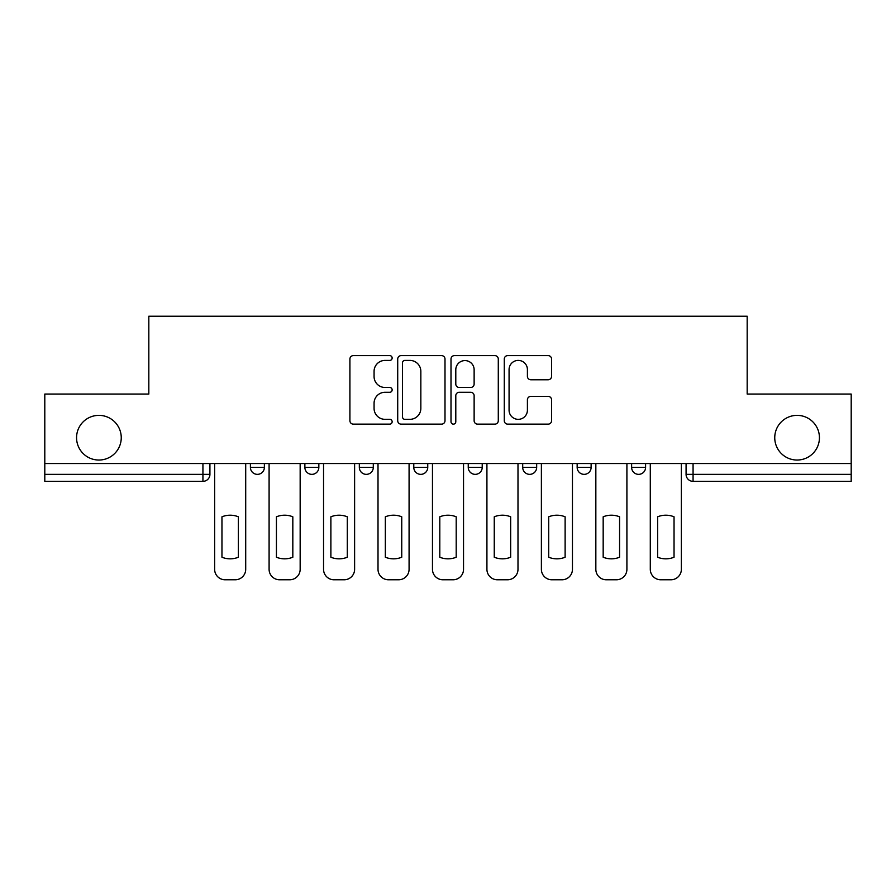 <?xml version="1.0" encoding="UTF-8"?>
<svg xmlns="http://www.w3.org/2000/svg" width="896" height="896" viewBox="0 0 896 896"><rect width="100%" height="100%" fill="white"/><g stroke="black" fill="none" stroke-linecap="round" stroke-linejoin="round"><path stroke-width="1.34" d="M392.146 358.008A2.397 2.397 0 0 0 389.749 355.611L353.338 355.611A3.427 3.427 0 0 0 349.91 359.038L349.91 420.717A3.427 3.427 0 0 0 353.338 424.144L389.749 424.144A2.397 2.397 0 0 0 392.146 421.747A2.397 2.397 0 0 0 389.749 419.339L385.034 419.339A10.965 10.965 0 0 1 374.069 408.374L374.069 403.245A10.965 10.965 0 0 1 385.034 392.28L389.749 392.28A2.397 2.397 0 0 0 392.146 389.872A2.397 2.397 0 0 0 389.749 387.475L385.034 387.475A10.965 10.965 0 0 1 374.069 376.51L374.069 371.37A10.965 10.965 0 0 1 385.034 360.405L389.749 360.405A2.397 2.397 0 0 0 392.146 358.008M774.749 437.707A22.344 22.344 0 0 0 797.093 460.04A22.344 22.344 0 0 0 819.437 437.707A22.344 22.344 0 0 0 797.093 415.363A22.344 22.344 0 0 0 774.749 437.707M76.563 437.707A22.344 22.344 0 0 0 98.907 460.04A22.344 22.344 0 0 0 121.251 437.707A22.344 22.344 0 0 0 98.907 415.363A22.344 22.344 0 0 0 76.563 437.707M577.158 463.534L577.158 467.376L591.125 467.376A6.978 6.978 0 0 1 584.147 474.354A6.978 6.978 0 0 1 577.158 467.376L577.158 463.534M522.704 463.534L522.704 467.376L536.67 467.376A6.978 6.978 0 0 1 529.693 474.354A6.978 6.978 0 0 1 522.704 467.376L522.704 463.534M413.784 463.534L413.784 467.376L427.75 467.376A6.978 6.978 0 0 1 420.773 474.354A6.978 6.978 0 0 1 413.784 467.376L413.784 463.534M548.139 379.77A3.427 3.427 0 0 0 551.566 376.342L551.566 359.038A3.427 3.427 0 0 0 548.139 355.611L507.707 355.611A3.427 3.427 0 0 0 504.28 359.038L504.28 420.717A3.427 3.427 0 0 0 507.707 424.144L548.139 424.144A3.427 3.427 0 0 0 551.566 420.717L551.566 399.818A3.427 3.427 0 0 0 548.139 396.39L530.835 396.39A3.427 3.427 0 0 0 527.408 399.818L527.408 410.178A9.162 9.162 0 0 1 518.246 419.339A9.162 9.162 0 0 1 509.074 410.178L509.074 369.578A9.162 9.162 0 0 1 518.246 360.405A9.162 9.162 0 0 1 527.408 369.578L527.408 376.342A3.427 3.427 0 0 0 530.835 379.77L548.139 379.77M44.8 463.534L44.8 394.061L148.826 394.061L148.826 316.221L747.174 316.221L747.174 394.061L851.2 394.061L851.2 463.534L44.8 463.534L44.8 474.354L209.922 474.354L209.922 463.534L209.922 474.354A6.978 6.978 0 0 1 202.933 481.342L44.8 481.342L44.8 474.354M444.998 359.038A3.427 3.427 0 0 0 441.571 355.611L401.139 355.611A3.427 3.427 0 0 0 397.712 359.038L397.712 420.717A3.427 3.427 0 0 0 401.139 424.144L441.571 424.144A3.427 3.427 0 0 0 444.998 420.717L444.998 359.038M454.429 355.611L494.861 355.611A3.427 3.427 0 0 1 498.288 359.038L498.288 420.717A3.427 3.427 0 0 1 494.861 424.144L477.557 424.144A3.427 3.427 0 0 1 474.13 420.717L474.13 395.696A3.427 3.427 0 0 0 470.702 392.28L459.222 392.28A3.427 3.427 0 0 0 455.795 395.696L455.795 421.747A2.397 2.397 0 0 1 453.398 424.144A2.397 2.397 0 0 1 451.002 421.747L451.002 359.038A3.427 3.427 0 0 1 454.429 355.611M686.078 463.534L686.078 474.354L851.2 474.354L851.2 481.342L693.067 481.342A6.978 6.978 0 0 1 686.078 474.354A6.978 6.978 0 0 0 693.067 481.342L693.067 463.534M851.2 463.534L851.2 474.354M645.59 463.534L645.59 467.376A6.978 6.978 0 0 1 638.602 474.354A6.978 6.978 0 0 1 631.624 467.376L645.59 467.376L645.59 463.534M631.624 463.534L631.624 467.376M591.125 463.534L591.125 467.376L591.125 463.534M536.67 467.376L536.67 463.534L536.67 467.376A6.978 6.978 0 0 1 529.693 474.354M482.216 463.534L482.216 467.376A6.978 6.978 0 0 1 475.227 474.354A6.978 6.978 0 0 1 468.25 467.376A6.978 6.978 0 0 0 475.227 474.354A6.978 6.978 0 0 0 482.216 467.376L482.216 463.534M468.25 463.534L468.25 467.376L482.216 467.376M427.75 463.534L427.75 467.376M373.296 463.534L373.296 467.376A6.978 6.978 0 0 1 366.307 474.354A6.978 6.978 0 0 1 359.33 467.376A6.978 6.978 0 0 0 366.307 474.354A6.978 6.978 0 0 0 373.296 467.376L359.33 467.376L359.33 463.534M304.875 463.534L304.875 467.376L318.842 467.376L318.842 463.534L318.842 467.376A6.978 6.978 0 0 1 311.853 474.354A6.978 6.978 0 0 1 304.875 467.376A6.978 6.978 0 0 0 311.853 474.354M250.41 463.534L250.41 467.376L264.376 467.376L264.376 463.534L264.376 467.376A6.978 6.978 0 0 1 257.398 474.354A6.978 6.978 0 0 1 250.41 467.376A6.978 6.978 0 0 0 257.398 474.354M202.933 463.534L202.933 481.342A6.978 6.978 0 0 0 209.922 474.354M404.914 360.405A2.397 2.397 0 0 0 402.517 362.802L402.517 416.942A2.397 2.397 0 0 0 404.914 419.339L409.875 419.339A10.965 10.965 0 0 0 420.84 408.374L420.84 371.37A10.965 10.965 0 0 0 409.875 360.405L404.914 360.405M474.13 369.746A9.162 9.162 0 0 0 464.957 360.584A9.162 9.162 0 0 0 455.795 369.746L455.795 384.048A3.427 3.427 0 0 0 459.222 387.475L470.702 387.475A3.427 3.427 0 0 0 474.13 384.048L474.13 369.746M221.962 516.802L221.962 557.234A21.818 21.818 0 0 0 238.37 557.234A21.818 21.818 0 0 1 221.962 557.234L221.962 516.802A21.818 21.818 0 0 1 238.37 516.802L238.37 557.234L238.37 516.802M214.637 569.307L214.637 463.534L214.637 569.307A10.472 10.472 0 0 0 225.109 579.779L235.234 579.779A10.472 10.472 0 0 0 245.706 569.307L245.706 463.534L245.706 569.307M225.109 579.779L235.234 579.779M276.427 516.802L276.427 557.234L276.427 516.802A21.818 21.818 0 0 1 292.824 516.802L292.824 557.234A21.818 21.818 0 0 1 276.427 557.234M269.091 569.307L269.091 463.534L269.091 569.307A10.472 10.472 0 0 0 279.563 579.779L289.688 579.779A10.472 10.472 0 0 0 300.16 569.307L300.16 463.534L300.16 569.307M330.882 516.802L330.882 557.234L330.882 516.802A21.818 21.818 0 0 1 347.29 516.802A21.818 21.818 0 0 0 330.882 516.802M347.29 557.234L347.29 516.802L347.29 557.234A21.818 21.818 0 0 1 330.882 557.234M323.546 569.307L323.546 463.534L323.546 569.307A10.472 10.472 0 0 0 334.018 579.779L344.142 579.779A10.472 10.472 0 0 0 354.614 569.307L354.614 463.534L354.614 569.307M292.824 516.802L292.824 557.234M279.563 579.779L289.688 579.779M334.018 579.779L344.142 579.779M385.336 516.802L385.336 557.234L385.336 516.802A21.818 21.818 0 0 1 401.744 516.802L401.744 557.234A21.818 21.818 0 0 1 385.336 557.234M378.011 569.307L378.011 463.534L378.011 569.307A10.472 10.472 0 0 0 388.483 579.779L398.608 579.779A10.472 10.472 0 0 0 409.08 569.307L409.08 463.534L409.08 569.307M439.802 516.802L439.802 557.234A21.818 21.818 0 0 0 456.198 557.234A21.818 21.818 0 0 1 439.802 557.234L439.802 516.802A21.818 21.818 0 0 1 456.198 516.802A21.818 21.818 0 0 0 439.802 516.802M456.198 516.802L456.198 557.234L456.198 516.802M432.466 569.307L432.466 463.534L432.466 569.307A10.472 10.472 0 0 0 442.938 579.779L453.062 579.779A10.472 10.472 0 0 0 463.534 569.307L463.534 463.534L463.534 569.307M494.256 516.802L494.256 557.234A21.818 21.818 0 0 0 510.664 557.234A21.818 21.818 0 0 1 494.256 557.234L494.256 516.802A21.818 21.818 0 0 1 510.664 516.802L510.664 557.234L510.664 516.802M486.92 569.307L486.92 463.534L486.92 569.307A10.472 10.472 0 0 0 497.392 579.779L507.517 579.779A10.472 10.472 0 0 0 517.989 569.307L517.989 463.534L517.989 569.307M401.744 516.802L401.744 557.234M388.483 579.779L398.608 579.779M442.938 579.779L453.062 579.779M497.392 579.779L507.517 579.779M548.71 516.802L548.71 557.234A21.818 21.818 0 0 0 565.118 557.234A21.818 21.818 0 0 1 548.71 557.234L548.71 516.802A21.818 21.818 0 0 1 565.118 516.802L565.118 557.234L565.118 516.802M541.386 569.307L541.386 463.534L541.386 569.307A10.472 10.472 0 0 0 551.858 579.779L561.982 579.779A10.472 10.472 0 0 0 572.454 569.307L572.454 463.534L572.454 569.307M551.858 579.779L561.982 579.779M603.176 516.802L603.176 557.234A21.818 21.818 0 0 0 619.573 557.234A21.818 21.818 0 0 1 603.176 557.234L603.176 516.802A21.818 21.818 0 0 1 619.573 516.802L619.573 557.234L619.573 516.802M595.84 569.307L595.84 463.534L595.84 569.307A10.472 10.472 0 0 0 606.312 579.779L616.437 579.779A10.472 10.472 0 0 0 626.909 569.307L626.909 463.534L626.909 569.307M606.312 579.779L616.437 579.779M657.63 516.802L657.63 557.234A21.818 21.818 0 0 0 674.038 557.234A21.818 21.818 0 0 1 657.63 557.234L657.63 516.802A21.818 21.818 0 0 1 674.038 516.802L674.038 557.234L674.038 516.802M650.294 569.307L650.294 463.534L650.294 569.307A10.472 10.472 0 0 0 660.766 579.779L670.891 579.779A10.472 10.472 0 0 0 681.363 569.307L681.363 463.534L681.363 569.307M660.766 579.779L670.891 579.779"/></g></svg>
